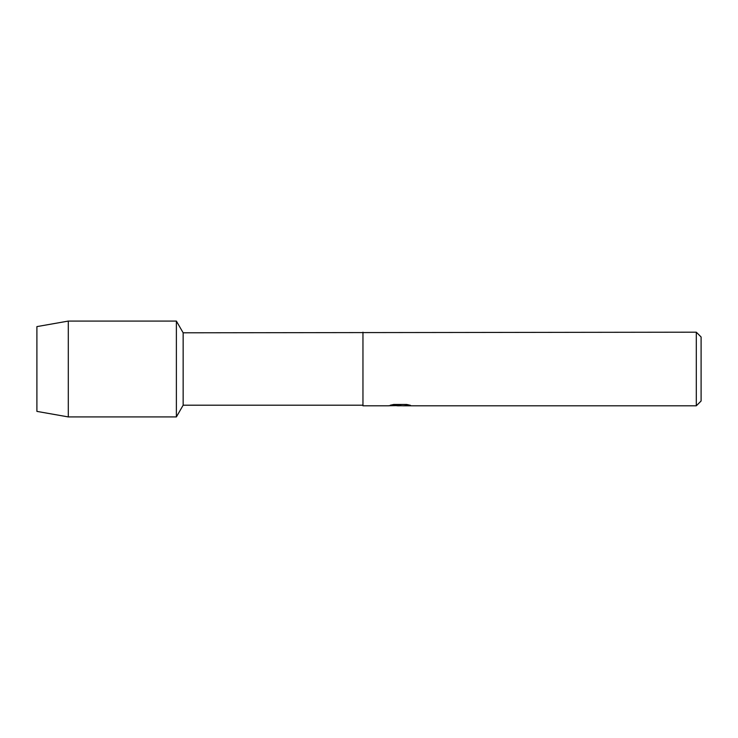 <?xml version="1.0" encoding="UTF-8"?>
<svg xmlns="http://www.w3.org/2000/svg" width="738" height="738" viewBox="0 0 738 738"><rect width="100%" height="100%" fill="white"/><g stroke="black" fill="none" stroke-linecap="round" stroke-linejoin="round"><path stroke-width="1.11" d="M390.439 405.18L400.799 405.245L388.197 405.808L362.958 405.808L362.958 405.199L183.153 405.199L176.382 416.924L68.302 416.924L36.9 411.389L36.9 326.611L68.302 321.076L176.382 321.076L183.153 332.801L696.303 332.192L701.1 336.989L701.1 401.011L696.303 405.808L402.976 405.808L410.199 405.254M183.153 405.199L183.153 332.801M176.382 416.924L176.382 321.076L176.382 416.924M362.958 405.199L362.958 332.801M362.958 405.808L362.958 332.192M400.005 405.752L396.859 405.752M399.47 405.808L397.902 405.808M696.303 405.808L696.303 332.192M400.799 405.245L390.199 405.245L393.649 404.47L406.721 404.47L410.512 405.337L402.856 405.789M388.419 405.752L399.987 405.568M399.461 405.752L402.856 405.752M68.302 416.924L68.302 321.076M36.9 411.389L36.9 326.611"/></g></svg>
